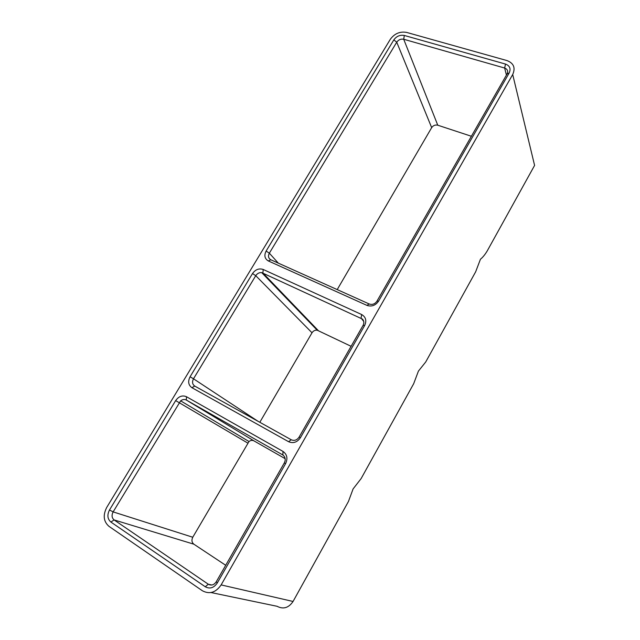 <?xml version="1.0" encoding="UTF-8"?>
<svg xmlns="http://www.w3.org/2000/svg" width="640" height="640" viewBox="0 0 640 640"><rect width="100%" height="100%" fill="white"/><g stroke="black" fill="none" stroke-linecap="round" stroke-linejoin="round"><path stroke-width="0.96" d="M512.704 74.512L221.136 584.912C215.784 592.6 209.528 594.552 202.368 590.752L108.912 526.296C103.528 521.512 102.8 515.224 106.728 507.424L390.296 39.328C394.52 33.544 399.968 31.24 406.64 32.416L506.984 60.576C513.752 63.2 515.656 67.848 512.704 74.512L534.592 165.408L487.104 251.144C484.888 254.776 482.672 257.464 480.448 259.224L475.648 271.824L425.728 361.96L418.416 371.112L413.68 383.712L361.128 478.576L353.104 488.92L348.44 501.488L293.056 601.472C288.664 607.92 283.344 609.528 277.088 606.296L211.008 592.544M190.08 376.768L252.504 273.56C255.464 269.464 259.04 268.104 263.216 269.472L361.648 314.528C365.84 317.016 366.832 320.688 364.632 325.528L300.44 437.688C297.2 442.328 293.248 443.664 288.592 441.704L191.928 387.704C188.36 385.104 187.744 381.456 190.08 376.768L193.496 378.792L255.752 275.68C257.28 273.44 259.264 272.416 261.704 272.616L362.44 319.08C364.064 320.904 364.272 323.032 363.048 325.448L299.112 437.096C296.96 440.176 294.336 441.064 291.24 439.768L194.736 386.072C192.36 384.344 191.944 381.92 193.496 378.792L258.064 421.312M268.352 260.952C264.688 258.752 263.944 255.448 266.12 251.048L393.84 39.88C396.552 36.168 400.04 34.696 404.312 35.456L505.512 64.072C509.84 65.768 511.056 68.744 509.16 73L378.608 301.112C375.52 305.504 371.624 306.928 366.904 305.376L268.352 260.952L270.832 259.776L369.2 303.976L366.904 305.376M285.584 463.656L217.256 583.032C213.84 587.944 209.848 589.184 205.264 586.768L110.912 522.072C107.456 519.024 106.984 515 109.496 509.992L175.656 400.608C178.768 396.304 182.376 395.008 186.48 396.728L283.008 451.432C287.096 454.392 287.96 458.464 285.584 463.656L284.304 462.944L216.272 581.752C214.008 585.008 211.352 585.832 208.304 584.232L114.088 519.92C111.784 517.896 111.464 515.224 113.136 511.888L180.632 400.848C182.568 399.384 184.464 399.112 186.32 400.04L282.6 454.824C284.712 456.192 285.528 458.264 285.056 461.024L284.304 462.944M337.208 289.6L431.672 127.64C433.224 125.456 435.256 124.648 437.768 125.208L471.392 136.264M270.832 259.776C268.392 258.32 267.896 256.12 269.336 253.184L396.736 42.192C398.544 39.72 400.864 38.736 403.712 39.256L504.648 68.032C507.52 69.168 508.328 71.144 507.064 73.968L376.968 301.144C374.928 304.056 372.336 305 369.2 303.976M259.816 422.288L312.016 332.784C313.304 330.832 315.032 329.968 317.192 330.2L351.104 346.304M225.704 565.28L193.856 544.184C191.768 542.416 191.4 540.104 192.768 537.24L249.008 441.512C250.672 440.264 252.328 440.056 253.992 440.888L285.144 458.664M221.136 584.912L293.056 601.472M505.512 64.072L504.648 68.032L506.424 75.088M404.312 35.456L403.712 39.256L437.768 125.208M266.12 251.048L269.336 253.184L278.328 263.144M393.84 39.88L396.736 42.192L431.672 127.64M263.216 269.472L262.888 272.968L318.232 330.528M252.504 273.56L255.752 275.68L312.016 332.784M361.648 314.528L361.072 318.136L363.72 321.384M186.48 396.728L186.32 400.04L253.992 440.888M175.656 400.608L247.712 443.032M283.008 451.432L282.872 454.984M109.496 509.992L113.136 511.888L192.768 537.24M110.912 522.072L114.088 519.92L193.856 544.184M205.264 586.768L208.304 584.232L211.784 585.016M363.048 325.448L364.632 325.528M299.112 437.096L300.44 437.688M291.24 439.768L288.592 441.704M194.736 386.072L191.928 387.704M217.256 583.032L216.272 581.752M378.608 301.112L376.968 301.144M509.16 73L507.064 73.968M261.704 272.616L317.192 330.2M362.44 319.08L363.072 319.856M180.632 400.848L249.008 441.512"/></g></svg>
